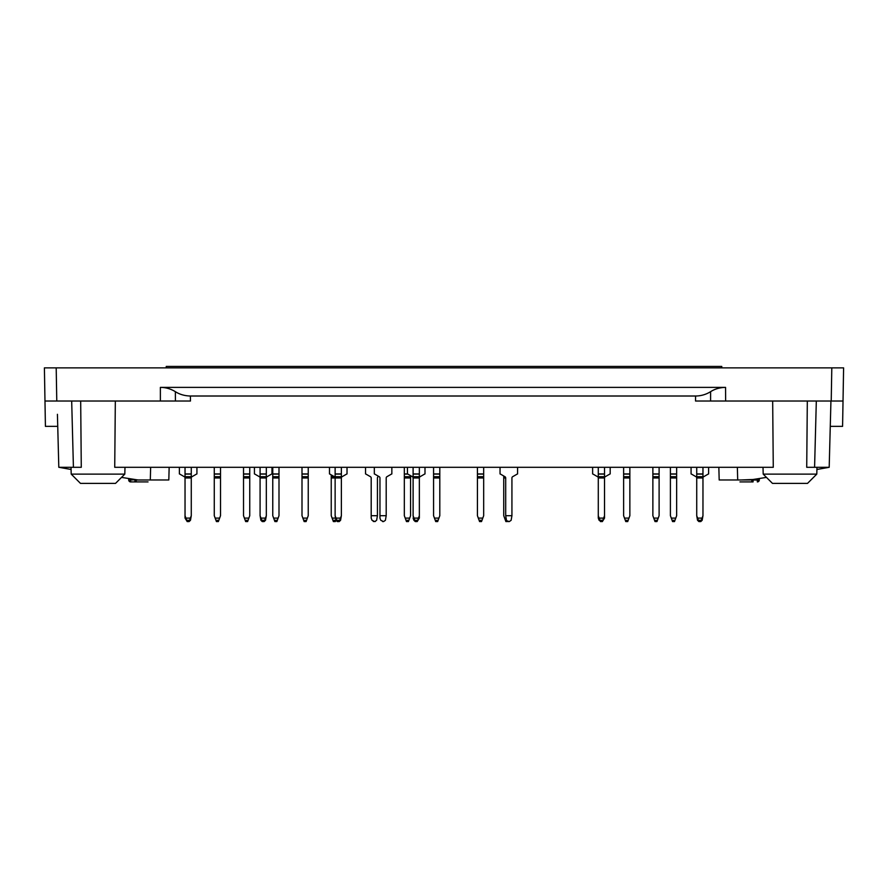 <?xml version="1.0" encoding="UTF-8"?>
<svg xmlns="http://www.w3.org/2000/svg" width="888" height="888" viewBox="0 0 888 888"><rect width="100%" height="100%" fill="white"/><g stroke="black" fill="none" stroke-linecap="round" stroke-linejoin="round"><path stroke-width="1.33" d="M44.977 401.021L56.777 401.021L56.199 367.876L44.4 367.876L45.421 426.362L57.731 426.362M148.052 480.02C148.041 482.983 148.041 482.983 148.052 480.02L136.386 480.02A1.954 1.443 90 0 1 134.943 481.918L148.041 481.918M695.582 396.015C700.976 395.97 705.982 394.527 710.6 391.675C714.873 388.944 719.868 387.512 725.563 387.379L160.373 387.379C165.767 387.412 170.762 388.844 175.358 391.675C179.654 394.416 184.671 395.87 190.398 396.015L695.582 396.015L695.537 401.021L843.023 401.021L842.579 426.362L830.269 426.362M739.948 480.02C739.959 482.983 739.959 482.983 739.948 480.02L753.046 479.498M751.614 479.72L751.614 480.02A1.954 1.443 -90 0 0 753.057 481.918L739.959 481.918M758.696 480.02L758.774 478.599M695.537 401.021L710.589 401.021L710.6 391.675M56.777 401.021L190.465 401.021L175.413 401.021L175.358 391.675M56.199 367.876L831.801 367.876L831.224 401.021M831.801 367.876L843.6 367.876L843.023 401.021M807.314 401.021L806.726 467.299L829.192 467.299L830.935 401.021L829.192 467.299L816.916 469.486M766.466 477.389L750.038 479.964L719.18 479.964L718.847 467.299M80.686 401.021L81.274 467.299L58.808 467.299L57.42 414.308M169.153 467.299L168.82 479.964L137.962 479.964L121.534 477.389L115.551 483.372L124.808 474.114L124.986 467.299M115.551 483.372L80.464 483.372L71.207 474.114L71.084 469.486L58.941 467.299M115.329 401.021L114.73 467.299L773.27 467.299L772.671 401.021M80.464 483.372L71.207 474.114L124.808 474.114M816.794 474.114L807.536 483.372L772.449 483.372L763.192 474.114L816.794 474.114L816.971 467.299M753.057 481.918L753.057 479.997L759.284 480.075A1.954 1.954 0 0 1 757.342 481.918L757.409 478.81M130.592 478.81L130.658 481.918L144.911 481.918M128.627 478.499L128.716 480.075L136.386 479.72M627.716 521.578L628.182 520.301L625.307 520.301L625.774 521.578L627.716 521.578M625.307 520.301L624.497 518.104L628.981 518.104L628.182 520.301M623.62 476.701L629.858 476.701L629.858 473.937L623.62 473.937L623.62 515.695L624.497 518.104M628.981 518.104L629.858 515.695L629.858 476.701M629.858 473.937L629.858 467.299M623.62 473.937L623.62 467.299M481.518 521.578L481.995 520.301L479.109 520.301L479.576 521.578L481.518 521.578M479.109 520.301L478.31 518.104L482.795 518.104L481.995 520.301M477.433 476.701L483.671 476.701L483.671 473.937L477.433 473.937L477.433 515.695L478.31 518.104M482.795 518.104L483.671 515.695L483.671 476.701M483.671 473.937L483.671 467.299M477.433 473.937L477.433 467.299M408.425 521.578L408.891 520.301L406.005 520.301L406.482 521.578L408.425 521.578M406.005 520.301L405.206 518.104L409.69 518.104L408.891 520.301M412.376 476.701A1.465 1.465 0 0 1 413.109 477.966A1.465 1.465 0 0 0 412.376 476.701L407.87 474.103A1.465 1.465 0 0 0 407.448 473.937L404.329 473.937L404.329 515.695L405.206 518.104M409.69 518.104L410.567 515.695L410.567 475.657M404.329 473.937L404.329 467.299M377.433 515.695L376.634 520.301L374.803 521.578L371.994 520.301L371.195 518.104L371.195 515.695L377.433 515.695L377.433 477.966A1.465 1.465 0 0 1 378.166 476.701L378.699 476.39M365.545 467.299L365.545 473.937A1.465 1.465 0 0 1 365.956 474.103L370.463 476.701A1.465 1.465 0 0 1 371.195 477.966L371.195 515.695M386.202 515.695L385.403 520.301L383.572 521.578L380.763 520.301L379.964 518.104L379.964 515.695L386.202 515.695L386.202 477.966A1.465 1.465 0 0 1 386.935 476.701L391.442 474.103A1.465 1.465 0 0 1 391.852 473.937L391.852 467.299M374.314 473.937L374.314 467.299L374.314 473.937A1.465 1.465 0 0 1 374.736 474.103L379.231 476.701A1.465 1.465 0 0 1 379.964 477.966L379.964 515.695M306.094 521.578L306.56 520.301L303.674 520.301L304.14 521.578L306.094 521.578M303.674 520.301L302.875 518.104L307.359 518.104L306.56 520.301M301.998 476.701L308.236 476.701L308.236 473.937L301.998 473.937L301.998 515.695L302.875 518.104M307.359 518.104L308.236 515.695L308.236 476.701M308.236 473.937L308.236 467.299M301.998 473.937L301.998 467.299M247.608 521.578L248.074 520.301L245.199 520.301L245.665 521.578L247.608 521.578M245.199 520.301L244.4 518.104L248.873 518.104L248.074 520.301M243.523 476.701L249.75 476.701L249.75 473.937L243.523 473.937L243.523 515.695L244.4 518.104M248.873 518.104L249.75 515.695L249.75 476.701M249.75 473.937L249.75 467.299M243.523 473.937L243.523 467.299M179.387 467.299L179.387 473.937A1.465 1.465 0 0 1 179.809 474.103L184.304 476.701A1.465 1.465 0 0 1 185.037 477.966A1.465 1.465 0 0 0 184.304 476.701A1.465 1.465 0 0 1 185.037 477.966L185.037 518.104L187.157 521.511M189.155 521.511L190.476 520.301L191.275 515.695L189.599 520.301L186.713 520.301L187.179 521.578L189.133 521.578L189.599 520.301M196.925 467.299L196.925 473.937A1.465 1.465 0 0 0 196.514 474.103L192.008 476.701A1.465 1.465 0 0 0 191.275 477.966L191.275 515.695M186.713 520.301L185.914 518.104L190.398 518.104M185.037 515.695L185.914 518.104M185.037 476.701L191.275 476.701L191.275 477.966L185.037 477.966L185.037 473.937L191.275 473.937L191.275 467.299M191.275 476.701L191.275 473.937M185.037 473.937L185.037 467.299M337.251 521.511L335.93 520.301L335.131 515.695L337.274 521.578L339.227 521.578L339.693 520.301L336.807 520.301M339.249 521.511L340.57 520.301L341.369 515.695L339.693 520.301M347.019 467.299L347.019 473.937A1.465 1.465 0 0 0 346.609 474.103L342.102 476.701A1.465 1.465 0 0 0 341.369 477.966L341.369 515.695M332.911 520.301L333.377 521.578L335.331 521.578L335.797 520.301L332.911 520.301L331.235 515.695L331.235 476.701L334.399 476.701A1.465 1.465 0 0 1 335.131 477.966L335.131 515.695M334.399 476.701L329.903 474.103A1.465 1.465 0 0 0 329.481 473.937L329.481 467.299M340.493 518.104L336.008 518.104M335.131 476.701L341.369 476.701L341.369 477.966L335.131 477.966L335.131 473.937L341.369 473.937L341.369 467.299M341.369 476.701L341.369 473.937M335.131 473.937L335.131 467.299M415.229 521.511L413.908 520.301L413.109 515.695L415.251 521.578L417.194 521.578L417.66 520.301L414.785 520.301M417.227 521.511L419.347 518.104L419.347 515.695L417.66 520.301M424.997 467.299L424.997 473.937A1.465 1.465 0 0 0 424.575 474.103L420.068 476.701A1.465 1.465 0 0 0 419.347 477.966L419.347 515.695M407.448 473.937L407.448 467.299L407.448 473.937M418.47 518.104L413.986 518.104M413.109 476.701L419.347 476.701L419.347 473.937L413.109 473.937L413.109 515.695M419.347 476.701L419.347 477.966L413.109 477.966M419.347 473.937L419.347 467.299M413.109 473.937L413.109 467.299M600.399 521.511L598.29 518.104L598.29 515.695L600.432 521.578L602.375 521.578L602.841 520.301L599.966 520.301M602.408 521.511L604.517 518.104L604.517 515.695L602.841 520.301M610.178 467.299L610.178 473.937A1.465 1.465 0 0 0 609.756 474.103L605.25 476.701A1.465 1.465 0 0 0 604.517 477.966L604.517 515.695M592.629 473.937L592.629 467.299L592.629 473.937A1.465 1.465 0 0 1 593.051 474.103L597.557 476.701A1.465 1.465 0 0 1 598.29 477.966L598.29 515.695M674.503 521.578L674.969 520.301L672.083 520.301L672.549 521.578L674.503 521.578M672.083 520.301L671.284 518.104L675.768 518.104L674.969 520.301M670.407 476.701L676.645 476.701L676.645 473.937L670.407 473.937L670.407 515.695L671.284 518.104M675.768 518.104L676.645 515.695L676.645 476.701M676.645 473.937L676.645 467.299M670.407 473.937L670.407 467.299M700.821 521.578L701.287 520.301L698.401 520.301L698.867 521.578L700.821 521.578M698.401 520.301L697.602 518.104L702.086 518.104L701.287 520.301M691.075 467.299L691.075 473.937A1.465 1.465 0 0 1 691.486 474.103L695.992 476.701A1.465 1.465 0 0 1 696.725 477.966L696.725 515.695L697.602 518.104M702.086 518.104L702.963 515.695L702.963 477.966A1.465 1.465 0 0 1 703.696 476.701L708.191 474.103A1.465 1.465 0 0 1 708.613 473.937L708.613 467.299M696.725 476.701L702.963 476.701L702.963 477.966L696.725 477.966L696.725 473.937L702.963 473.937L702.963 467.299M702.963 476.701L702.963 473.937M696.725 473.937L696.725 467.299M505.427 520.301L504.617 518.104L505.694 518.104L506.493 520.301L505.694 515.695L511.932 515.695L511.133 520.301L509.301 521.578L505.427 520.301L505.894 521.578L507.858 521.522M517.582 467.299L517.582 473.937A1.465 1.465 0 0 0 517.171 474.103L512.665 476.701A1.465 1.465 0 0 0 511.932 477.966A1.465 1.465 0 0 1 512.665 476.701M511.932 515.695L511.932 477.966M504.617 518.104L503.74 515.695L503.74 476.701L504.961 476.701A1.465 1.465 0 0 1 505.694 477.966L505.694 515.695M503.74 477.966L505.694 477.966A1.465 1.465 0 0 0 504.961 476.701L500.466 474.103A1.465 1.465 0 0 0 500.044 473.937L500.044 467.299L500.044 473.937M509.301 521.578L508.325 521.578M603.64 518.104L599.167 518.104M598.29 476.701L604.517 476.701L604.517 477.966L598.29 477.966L598.29 473.937L604.517 473.937L604.517 467.299M604.517 476.701L604.517 473.937M598.29 473.937L598.29 467.299M598.29 518.104L599.089 520.301M597.557 476.701A1.465 1.465 0 0 1 598.29 477.966M413.109 518.104L413.908 520.301M264.18 521.578L264.646 520.301L261.76 520.301L262.226 521.578L264.18 521.578M261.76 520.301L260.961 518.104L265.445 518.104L264.646 520.301M254.434 467.299L254.434 473.937A1.465 1.465 0 0 1 254.856 474.103L259.352 476.701A1.465 1.465 0 0 1 260.084 477.966L260.084 515.695L260.961 518.104M265.445 518.104L266.322 515.695L266.322 477.966A1.465 1.465 0 0 1 267.055 476.701L271.562 474.103A1.465 1.465 0 0 1 271.972 473.937L271.972 467.299M260.084 476.701L266.322 476.701L266.322 477.966L260.084 477.966L260.084 473.937L266.322 473.937L266.322 467.299M266.322 476.701L266.322 473.937M260.084 473.937L260.084 467.299M262.204 521.511L260.883 520.301L260.084 515.695M264.202 521.511L265.523 520.301L266.322 515.695M218.37 521.578L218.837 520.301L215.962 520.301L216.428 521.578L218.37 521.578M215.962 520.301L215.151 518.104L219.636 518.104L218.837 520.301M214.274 476.701L220.513 476.701L220.513 473.937L214.274 473.937L214.274 515.695L215.151 518.104M219.636 518.104L220.513 515.695L220.513 476.701M220.513 473.937L220.513 467.299M214.274 473.937L214.274 467.299M276.845 521.578L277.322 520.301L274.436 520.301L274.903 521.578L276.845 521.578M274.436 520.301L273.637 518.104L278.122 518.104L277.322 520.301M272.76 476.701L278.999 476.701L278.999 473.937L272.76 473.937L272.76 515.695L273.637 518.104M278.122 518.104L278.999 515.695L278.999 476.701M278.999 473.937L278.999 467.299M272.76 473.937L272.76 467.299M335.131 518.104L332.112 518.104M331.235 476.701L331.235 474.869M383.572 521.578L382.595 521.578M379.964 518.104L380.763 520.301M386.202 477.966A1.465 1.465 0 0 1 386.935 476.701M379.231 476.701A1.465 1.465 0 0 1 379.964 477.966M373.315 521.511L375.313 521.511M437.662 521.578L438.128 520.301L435.253 520.301L435.719 521.578L437.662 521.578M435.253 520.301L434.454 518.104L438.927 518.104L438.128 520.301M433.566 476.701L439.804 476.701L439.804 473.937L433.566 473.937L433.566 515.695L434.454 518.104M438.927 518.104L439.804 515.695L439.804 476.701M439.804 473.937L439.804 467.299M433.566 473.937L433.566 467.299M503.74 476.701L503.74 475.99M656.954 521.578L657.42 520.301L654.545 520.301L655.011 521.578L656.954 521.578M654.545 520.301L653.746 518.104L658.23 518.104L657.42 520.301M652.869 476.701L659.107 476.701L659.107 473.937L652.869 473.937L652.869 515.695L653.746 518.104M658.23 518.104L659.107 515.695L659.107 476.701M659.107 473.937L659.107 467.299M652.869 473.937L652.869 467.299M698.845 521.511L697.524 520.301L696.725 515.695M700.843 521.511L702.164 520.301L702.963 515.695M721.766 367.876L721.766 366.422L166.234 366.422L166.234 367.876M160.373 387.379L160.373 401.021M725.629 401.021L725.563 387.379M814.585 467.299L816.316 401.021M73.415 467.299L71.684 401.021M150.305 479.964L150.638 467.299M737.362 467.299L737.695 479.964M190.465 401.021L190.398 396.015M134.943 481.918L134.954 479.498M623.62 477.966L629.858 477.966M623.62 474.103L629.858 474.103M477.433 477.966L483.671 477.966M477.433 474.103L483.671 474.103M404.329 477.966L410.567 477.966M404.329 476.701L410.567 476.701M404.329 474.103L407.87 474.103M301.998 477.966L308.236 477.966M301.998 474.103L308.236 474.103M243.523 477.966L249.75 477.966M243.523 474.103L249.75 474.103M185.037 474.103L191.275 474.103M335.131 474.103L341.369 474.103M413.109 474.103L419.347 474.103M670.407 477.966L676.645 477.966M670.407 474.103L676.645 474.103M696.725 474.103L702.963 474.103M598.29 474.103L604.517 474.103M260.084 474.103L266.322 474.103M214.274 477.966L220.513 477.966M214.274 474.103L220.513 474.103M272.76 477.966L278.999 477.966M272.76 474.103L278.999 474.103M331.235 477.966L335.131 477.966M433.566 477.966L439.804 477.966M433.566 474.103L439.804 474.103M652.869 477.966L659.107 477.966M652.869 474.103L659.107 474.103M71.207 474.114L71.029 467.299M763.192 474.114L763.014 467.299M759.284 480.075L759.373 478.499L759.284 480.075A1.954 1.954 0 0 1 757.342 481.918M128.716 480.075A1.954 1.954 0 0 0 130.658 481.918A1.954 1.954 0 0 1 128.716 480.075"/></g></svg>
